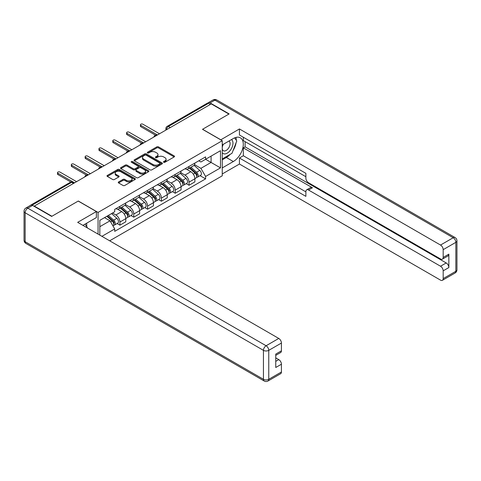 <?xml version="1.0" encoding="UTF-8"?>
<svg xmlns="http://www.w3.org/2000/svg" width="481" height="481" viewBox="0 0 481 481"><rect width="100%" height="100%" fill="white"/><g stroke="black" fill="none" stroke-linecap="round" stroke-linejoin="round"><path stroke-width="0.72" d="M163.72 162.265A0.86 0.499 0 0 0 164.941 162.265L174.176 156.932A1.233 0.709 0 0 0 174.537 156.427A1.233 0.709 0 0 0 174.176 155.928L158.526 146.891A1.233 0.709 0 0 0 156.788 146.891L147.547 152.224A0.86 0.499 0 0 0 147.294 152.573A0.86 0.499 0 0 0 147.547 152.928A0.86 0.499 0 0 0 148.767 152.928L149.964 152.236A3.932 2.273 0 0 1 155.525 152.236L156.83 152.988A3.932 2.273 0 0 1 157.984 154.593A3.932 2.273 0 0 1 156.83 156.205L155.634 156.89A0.86 0.499 0 0 0 155.381 157.245A0.86 0.499 0 0 0 155.634 157.594A0.86 0.499 0 0 0 156.854 157.594L158.051 156.908A3.932 2.273 0 0 1 163.612 156.908L164.917 157.66A3.932 2.273 0 0 1 166.071 159.265A3.932 2.273 0 0 1 164.917 160.87L163.72 161.562A0.86 0.499 0 0 0 163.468 161.911A0.86 0.499 0 0 0 163.72 162.265L163.72 161.562M118.615 181.932A1.233 0.709 0 0 0 118.254 182.431A1.233 0.709 0 0 0 118.615 182.936L123.01 185.468A1.233 0.709 0 0 0 124.747 185.468L135.005 179.545A1.233 0.709 0 0 0 135.365 179.046A1.233 0.709 0 0 0 135.005 178.541L119.354 169.504A1.233 0.709 0 0 0 117.617 169.504L107.353 175.433A1.233 0.709 0 0 0 106.992 175.932A1.233 0.709 0 0 0 107.353 176.431L112.662 179.497A1.233 0.709 0 0 0 114.4 179.497L118.789 176.96A1.233 0.709 0 0 0 119.15 176.461A1.233 0.709 0 0 0 118.789 175.956L116.161 174.441A3.289 1.9 0 0 1 115.193 173.094A3.289 1.9 0 0 1 117.226 171.338A3.289 1.9 0 0 1 120.809 171.753L131.115 177.699A3.289 1.9 0 0 1 132.077 179.046A3.289 1.9 0 0 1 130.05 180.796A3.289 1.9 0 0 1 126.461 180.387L124.747 179.395A1.233 0.709 0 0 0 123.01 179.395L118.615 181.932L118.615 182.936L123.01 180.417L123.01 179.395M98.058 212.422L78.301 201.016L51.906 216.258L34.277 206.078L211.267 103.896L228.896 114.069L202.495 129.311L222.252 140.717L98.058 212.422L98.058 234.109M150.048 169.859A1.233 0.709 0 0 0 151.786 169.859L162.049 163.931A1.233 0.709 0 0 0 162.41 163.432A1.233 0.709 0 0 0 162.049 162.927L146.398 153.896A1.233 0.709 0 0 0 144.661 153.896L134.397 159.818A1.233 0.709 0 0 0 134.037 160.317A1.233 0.709 0 0 0 134.397 160.822L150.048 169.859M131.74 162.452A0.86 0.499 0 0 1 132.618 162.572L132.618 161.55L148.527 170.737A1.233 0.709 0 0 1 148.888 171.236A1.233 0.709 0 0 1 148.527 171.741L138.269 177.663A1.233 0.709 0 0 1 136.526 177.663L120.875 168.627L120.875 167.622A1.233 0.709 0 0 0 120.515 168.128A1.233 0.709 0 0 0 120.875 168.627M120.875 167.622L125.27 165.091A1.233 0.709 0 0 1 127.008 165.091L133.351 168.753A1.233 0.709 0 0 0 135.095 168.753L138.005 167.069A1.233 0.709 0 0 0 138.366 166.57A1.233 0.709 0 0 0 138.005 166.065L131.397 162.253A0.86 0.499 0 0 1 131.145 161.899A0.86 0.499 0 0 1 131.68 161.442A0.86 0.499 0 0 1 132.618 161.55M109.662 240.807L222.252 175.805L222.252 140.717M34.277 206.078L34.277 206.385M30.622 205.285A2.507 1.449 -120 0 0 30.279 205.393A2.507 1.449 -120 0 0 30.008 205.634M170.25 127.573L168.392 126.503A2.507 1.449 60 0 0 167.141 126.377L207.269 103.211A2.507 1.449 60 0 1 208.52 103.331L168.392 126.503A2.507 1.449 120 0 0 166.618 129.569L166.618 129.672M210.383 104.407L208.52 103.331M189.033 166.444A5.76 3.325 60 0 1 187.837 169.029L193.687 165.656A5.76 3.325 -120 0 0 194.877 163.071M180.736 172.649L184.957 175.09A5.76 3.325 60 0 1 189.033 182.143L194.877 178.77A5.76 3.325 -120 0 0 190.807 171.711L186.622 169.294M194.877 178.77L194.877 181.89L189.033 185.263L186.231 183.646M187.837 169.029A5.76 3.325 60 0 1 185.005 168.771M189.033 182.143L189.033 185.263M175.21 174.423A5.76 3.325 60 0 1 174.02 177.008L179.864 173.635A5.76 3.325 -120 0 0 181.06 171.05M172.408 191.624L175.21 193.242L181.06 189.869L181.06 186.748A5.76 3.325 -120 0 0 176.984 179.69L172.799 177.273M174.02 177.008A5.76 3.325 60 0 1 171.182 176.749M166.913 180.628L171.14 183.063A5.76 3.325 60 0 1 175.21 190.121L175.21 193.242M161.394 182.401A5.76 3.325 60 0 1 160.203 184.987L166.047 181.614A5.76 3.325 -120 0 0 167.238 179.022M158.592 199.603L161.394 201.22L167.238 197.847L167.238 194.727A5.76 3.325 -120 0 0 163.167 187.668L158.983 185.251M160.203 184.987A5.76 3.325 60 0 1 157.365 184.728M153.096 188.606L157.317 191.041A5.76 3.325 60 0 1 161.394 198.1L161.394 201.22M147.577 190.38A5.76 3.325 60 0 1 146.38 192.965L152.23 189.592A5.76 3.325 -120 0 0 153.421 187.001M144.769 207.582L147.577 209.199L153.421 205.826L153.421 202.705A5.76 3.325 -120 0 0 149.344 195.647L145.16 193.23M146.38 192.965A5.76 3.325 60 0 1 143.542 192.707M139.28 196.585L143.5 199.02A5.76 3.325 60 0 1 147.577 206.078L147.577 209.199M133.754 198.358A5.76 3.325 60 0 1 132.564 200.944L138.408 197.571A5.76 3.325 -120 0 0 139.604 194.979M130.952 215.56L133.754 217.178L139.604 213.804L139.604 210.684A5.76 3.325 -120 0 0 135.528 203.625L131.343 201.208M132.564 200.944A5.76 3.325 60 0 1 129.726 200.685M125.457 204.563L129.684 206.998A5.76 3.325 60 0 1 133.754 214.057L133.754 217.178M119.937 206.337A5.76 3.325 60 0 1 118.741 208.922L124.591 205.549A5.76 3.325 -120 0 0 125.781 202.958M117.136 223.539L119.937 225.156L125.781 221.783L125.781 218.663A5.76 3.325 -120 0 0 121.705 211.604L117.52 209.187M118.741 208.922A5.76 3.325 60 0 1 115.903 208.664M112.494 213.035L115.861 214.977A5.76 3.325 60 0 1 119.937 222.036L119.937 225.156M198.821 160.792L200.902 161.995L220.478 150.691L211.093 156.115L211.093 162.452L200.902 168.338L194.552 164.67M99.826 235.131L99.826 220.352L114.712 211.754L114.712 209.355L205.597 156.878L205.597 159.283L220.478 167.875L205.597 176.467L200.902 168.338M220.478 150.691L220.478 167.875M99.826 226.689L110.017 220.809L114.712 228.944L114.712 231.343L205.597 178.872L205.597 176.467M114.712 228.944L101.912 236.333M110.017 220.809L104.521 217.64M200.048 175.667L205.597 178.872M164.063 162.386L164.917 161.893A3.932 2.273 0 0 0 166.071 160.287L166.071 159.265M157.984 154.593L157.984 155.622A3.932 2.273 0 0 1 156.83 157.227L155.982 157.72M174.164 156.938L158.526 147.914A1.233 0.709 0 0 0 156.788 147.914L147.895 153.048M162.049 162.927L162.049 163.931L146.398 154.918A1.233 0.709 0 0 0 144.661 154.918L134.415 160.828L134.397 159.818M159.872 163.78A0.86 0.499 0 0 0 160.125 163.432A0.86 0.499 0 0 0 159.872 163.083L146.134 155.147A0.86 0.499 0 0 0 144.919 155.147L143.657 155.874A3.932 2.273 0 0 0 142.508 157.485A3.932 2.273 0 0 0 143.657 159.091L153.048 164.508A3.932 2.273 0 0 0 158.616 164.508L159.872 163.78L159.872 164.809A0.86 0.499 0 0 0 160.125 164.454L160.125 163.432M142.508 157.485L142.508 158.508A3.932 2.273 0 0 0 143.657 160.113L143.657 159.091M159.872 164.809L158.616 165.536A3.932 2.273 0 0 1 153.048 165.536L143.657 160.113M120.893 168.639L125.27 166.113L125.27 165.091M138.366 166.57L138.366 167.592A1.233 0.709 0 0 1 138.005 168.091L135.095 169.775A1.233 0.709 0 0 1 133.351 169.775L127.008 166.113A1.233 0.709 0 0 0 125.27 166.113M132.618 162.572L148.509 171.747M139.941 172.553A3.289 1.9 0 0 0 143.524 172.968A3.289 1.9 0 0 0 145.557 171.212A3.289 1.9 0 0 0 144.595 169.871L140.963 167.773A1.233 0.709 0 0 0 139.225 167.773L136.309 169.456A1.233 0.709 0 0 0 135.949 169.955A1.233 0.709 0 0 0 136.309 170.46L139.941 172.553L139.941 173.581A3.289 1.9 0 0 0 143.524 173.99A3.289 1.9 0 0 0 145.557 172.234L145.557 171.212M135.949 169.955L135.949 170.983A1.233 0.709 0 0 0 136.309 171.483L136.309 170.46M139.941 173.581L136.309 171.483M132.077 179.046L132.077 180.068A3.289 1.9 0 0 1 130.05 181.824A3.289 1.9 0 0 1 126.461 181.409L124.747 180.417A1.233 0.709 0 0 0 123.01 180.417M115.193 173.094L115.193 174.116A3.289 1.9 0 0 0 116.161 175.463L116.161 174.441M118.771 176.972L116.161 175.463M134.993 179.557L119.354 170.527A1.233 0.709 0 0 0 117.617 170.527L107.371 176.443M189.43 168.109L195.064 173.136A3.133 1.81 60 0 1 196.044 177.976L194.877 178.655M189.58 168.242L192.232 169.775M190.001 167.785L196.266 173.376A1.503 0.866 60 0 1 196.735 175.697A1.503 0.866 60 0 1 196.603 175.751M190.939 167.244L196.567 172.264A3.133 1.81 60 0 1 197.553 177.11A3.133 1.81 60 0 1 196.609 177.212M194.077 165.356L199.759 170.424A3.133 1.81 60 0 1 200.739 175.27L197.553 177.11M155.525 135.179L140.843 126.707A1.443 0.83 180 0 1 140.422 126.118L140.422 124.789A1.443 0.83 -0 0 0 140.843 125.373L157.449 134.963M159.488 133.79L142.881 124.2A1.443 0.83 -0 0 0 141.312 124.02A1.443 0.83 -0 0 0 140.422 124.789M175.613 176.088L181.247 181.115A3.133 1.81 60 0 1 182.227 185.955L181.06 186.634M175.763 176.22L178.415 177.754M176.178 175.763L182.449 181.355A1.503 0.866 60 0 1 182.918 183.676A1.503 0.866 60 0 1 182.78 183.73M177.116 175.222L182.75 180.243A3.133 1.81 60 0 1 183.736 185.089A3.133 1.81 60 0 1 182.786 185.191M180.261 173.334L185.937 178.403A3.133 1.81 60 0 1 186.923 183.249L183.736 185.089M161.796 184.067L167.424 189.093A3.133 1.81 60 0 1 168.41 193.933L167.238 194.613M161.941 184.199L164.592 185.732M162.362 183.742L168.627 189.334A1.503 0.866 60 0 1 169.102 191.654A1.503 0.866 60 0 1 168.963 191.709M163.299 183.201L168.933 188.221A3.133 1.81 60 0 1 169.913 193.067A3.133 1.81 60 0 1 168.969 193.164M166.438 181.313L172.12 186.381A3.133 1.81 60 0 1 173.1 191.228L169.913 193.067M220.743 139.851L239.436 128.956L440.524 245.051L453.192 237.74L214.899 100.162L210.113 102.922L229.16 113.919L202.585 129.263L220.743 139.749M222.252 144.913L233.327 138.516A14.093 8.135 120 0 1 240.374 137.819A14.093 8.135 120 0 1 242.532 149.116A14.093 8.135 120 0 1 233.327 161.532L222.252 167.929M222.252 173.96L239.436 164.039L239.436 158.002L305.874 196.362L305.874 191.558A3.758 2.171 -120 0 1 306.656 189.833A3.758 2.171 -120 0 1 308.531 190.019L440.524 266.227L446.194 262.951A3.758 2.171 60 0 1 448.851 267.556L448.851 254.154A3.758 2.171 60 0 1 448.076 255.874L442.406 259.151A3.758 2.171 -120 0 0 443.181 257.431L443.181 249.657A3.758 2.171 -120 0 0 440.524 245.051M245.106 141.636L245.106 146.855L243.332 147.877L243.332 155.754L239.436 158.002M243.332 137.241L243.332 140.614L305.874 176.725M442.406 259.151A3.758 2.171 -120 0 1 440.524 258.964L308.531 182.756A3.758 2.171 -120 0 1 305.874 178.156L305.874 173.346L239.436 134.993L239.436 128.956M239.436 164.039L440.524 280.134A3.758 2.171 -120 0 0 442.406 280.321A3.758 2.171 -120 0 0 443.181 278.601L443.181 270.827A3.758 2.171 -120 0 0 440.524 266.227M210.113 102.922A3.758 2.171 -120 0 0 208.237 102.736A3.758 2.171 -120 0 0 207.84 103.096M243.332 147.877L312.434 187.77L308.531 190.019M245.106 146.855L446.194 262.951M243.332 155.754L305.874 191.865M306.656 189.833L310.552 187.584A3.758 2.171 60 0 1 312.434 187.77M222.252 159.848L226.329 157.491A14.093 8.135 120 0 0 230.231 154.317M233.032 150.631A14.093 8.135 120 0 0 236.063 142.809M236.291 140.29A14.093 8.135 120 0 0 235.943 137.41M32.594 205.417L27.808 208.177A3.758 2.171 -120 0 0 25.932 207.99L30.712 205.231A3.758 2.171 60 0 1 32.594 205.417L51.635 216.414L78.211 201.07L96.374 211.55L96.374 217.586L83.796 224.849A14.093 8.135 120 0 0 82.942 225.385M96.374 211.55L77.681 222.342L278.77 338.438A3.758 2.171 60 0 1 281.427 343.043L281.427 350.817A3.758 2.171 60 0 1 280.645 352.537L275.757 355.363M86.718 226.557L86.718 223.16M275.757 361.351L278.77 359.614A3.758 2.171 60 0 1 281.427 364.219L281.427 371.993A3.758 2.171 60 0 1 280.645 373.713L267.977 381.024A3.758 2.171 -120 0 0 268.759 379.305L281.427 371.993M281.427 350.817L275.757 354.088L275.757 367.49L281.427 364.219M278.77 359.614L275.757 357.876M222.252 152.736A8.141 4.702 120 0 0 228.728 152.038A8.141 4.702 120 0 0 232.972 143.176A8.141 4.702 120 0 0 231.493 139.58M222.931 144.516A8.141 4.702 120 0 0 222.252 145.983M222.252 148.707A5.574 3.217 120 0 0 223.376 150.721A5.574 3.217 120 0 0 227.675 149.224A5.574 3.217 120 0 0 230.104 143.615A5.574 3.217 120 0 0 228.95 141.065A5.574 3.217 120 0 0 228.932 141.053M223.394 144.252A5.574 3.217 120 0 0 222.252 147.595M234.596 137.879L236.778 140.975L231.992 153.301L222.432 158.82M85.023 224.14L87.247 227.309L87.067 227.766M141.703 143.158L127.026 134.686A1.443 0.83 180 0 1 126.599 134.097L126.599 132.768A1.443 0.83 -0 0 0 127.026 133.351L143.633 142.941M145.671 141.769L129.058 132.179A1.443 0.83 -0 0 0 127.489 131.998A1.443 0.83 -0 0 0 126.599 132.768M127.886 151.136L113.203 142.665A1.443 0.83 180 0 1 112.782 142.075L112.782 140.747A1.443 0.83 -0 0 0 113.203 141.33L129.816 150.92M131.848 149.747L115.242 140.157A1.443 0.83 -0 0 0 113.672 139.977A1.443 0.83 -0 0 0 112.782 140.747M147.974 192.045L153.607 197.072A3.133 1.81 60 0 1 154.587 201.912L153.421 202.591M148.124 192.178L150.775 193.711M148.545 191.721L154.81 197.312A1.503 0.866 60 0 1 155.279 199.633A1.503 0.866 60 0 1 155.141 199.687M149.483 191.179L155.11 196.2A3.133 1.81 60 0 1 156.097 201.046A3.133 1.81 60 0 1 155.147 201.142M152.621 189.292L158.303 194.36A3.133 1.81 60 0 1 159.283 199.206L156.097 201.046M134.157 200.024L139.785 205.05A3.133 1.81 60 0 1 140.771 209.89L139.598 210.57M134.307 200.156L136.953 201.689M134.722 199.699L140.987 205.285A1.503 0.866 60 0 1 141.462 207.612A1.503 0.866 60 0 1 141.324 207.666M135.66 199.158L141.294 204.178A3.133 1.81 60 0 1 142.274 209.025A3.133 1.81 60 0 1 141.33 209.121M138.799 197.27L144.48 202.339A3.133 1.81 60 0 1 145.466 207.179L142.274 209.025M120.334 208.002L125.968 213.029A3.133 1.81 60 0 1 126.948 217.869L125.781 218.542M120.484 208.135L123.136 209.668M120.905 207.678L127.17 213.263A1.503 0.866 60 0 1 127.639 215.59A1.503 0.866 60 0 1 127.507 215.644M121.843 207.131L127.471 212.157A3.133 1.81 60 0 1 128.457 217.003A3.133 1.81 60 0 1 127.513 217.099M124.982 205.249L130.664 210.317A3.133 1.81 60 0 1 131.644 215.157L128.457 217.003M114.063 159.115L99.387 150.637A1.443 0.83 180 0 1 98.96 150.054L98.96 148.719A1.443 0.83 -0 0 0 99.387 149.308L115.993 158.898M118.031 157.726L101.425 148.136A1.443 0.83 -0 0 0 99.85 147.956A1.443 0.83 -0 0 0 98.96 148.719M100.246 167.093L85.564 158.616A1.443 0.83 180 0 1 85.143 158.033L85.143 156.698A1.443 0.83 -0 0 0 85.564 157.287L102.176 166.877M104.215 165.704L87.602 156.115A1.443 0.83 -0 0 0 86.033 155.934A1.443 0.83 -0 0 0 85.143 156.698M86.424 175.072L71.747 166.594A1.443 0.83 180 0 1 71.326 166.011L71.326 164.676A1.443 0.83 -0 0 0 71.747 165.266L88.354 174.856M90.392 173.683L73.785 164.093A1.443 0.83 -0 0 0 72.216 163.913A1.443 0.83 -0 0 0 71.326 164.676M106.86 216.288L112.145 221.007A3.133 1.81 60 0 1 113.131 225.848L112.975 225.938M106.914 216.258L109.319 217.646M107.431 215.963L113.354 221.242A1.503 0.866 60 0 1 113.823 223.569A1.503 0.866 60 0 1 113.684 223.623M108.369 215.422L113.654 220.136A3.133 1.81 60 0 1 114.634 224.982A3.133 1.81 60 0 1 113.69 225.078M111.556 213.576L116.841 218.296A3.133 1.81 60 0 1 117.827 223.136L114.634 224.982M70.833 182.028L57.924 174.573A1.443 0.83 180 0 1 57.504 173.99L57.504 172.655A1.443 0.83 -0 0 0 57.924 173.244L74.537 182.834M76.575 181.662L59.963 172.072A1.443 0.83 -0 0 0 58.393 171.891A1.443 0.83 -0 0 0 57.504 172.655M166.709 129.617L166.618 129.569A2.507 1.449 0 0 1 165.885 128.547L165.885 130.092M133.754 214.057L139.604 210.684M147.577 206.078L153.421 202.705M161.394 198.1L167.238 194.727M175.21 190.121L181.06 186.748M119.937 222.036L125.781 218.663M115.861 214.977L121.705 211.604M129.684 206.998L135.528 203.625M143.5 199.02L149.344 195.647M157.317 191.041L163.167 187.668M171.14 183.063L176.984 179.69M184.957 175.09L190.807 171.711M156.896 135.287A2.507 1.449 120 0 0 155.79 135.925M143.079 143.26A2.507 1.449 120 0 0 141.973 143.903M129.257 151.238A2.507 1.449 120 0 0 128.15 151.882M115.44 159.217A2.507 1.449 120 0 0 114.334 159.86M101.623 167.196A2.507 1.449 120 0 0 100.517 167.839M87.801 175.174A2.507 1.449 120 0 0 86.694 175.818M73.521 183.423L71.657 182.347L32.107 205.183M74.254 183.002L72.908 182.227A2.507 1.449 120 0 0 71.657 182.347A2.507 1.449 60 0 0 70.406 182.227L30.279 205.393M164.917 161.893L164.917 160.87M155.634 157.594L155.634 156.89M156.83 157.227L156.83 156.205M147.547 152.928L147.547 152.224M156.788 147.914L156.788 146.891M158.526 147.914L158.526 146.891M174.176 156.932L174.176 155.928M144.661 154.918L144.661 153.896M146.398 154.918L146.398 153.896M153.048 165.536L153.048 164.508M158.616 165.536L158.616 164.508M127.008 166.113L127.008 165.091M133.351 169.775L133.351 168.753M135.095 169.775L135.095 168.753M138.005 168.091L138.005 167.069M148.527 171.741L148.527 170.737M124.747 180.417L124.747 179.395M126.461 181.409L126.461 180.387M118.789 176.96L118.789 175.956M107.353 176.431L107.353 175.433M117.617 170.527L117.617 169.504M119.354 170.527L119.354 169.504M135.005 179.545L135.005 178.541M195.064 173.136L193.308 174.152M197.048 175.012L196.482 175.337M199.759 170.424L196.567 172.264M140.843 125.373L140.843 126.707M181.247 181.115L179.485 182.131M183.231 182.99L182.666 183.315M185.937 178.403L182.75 180.243M167.424 189.093L165.668 190.103M169.408 190.969L168.849 191.294M172.12 186.381L168.933 188.221M443.181 257.431L448.851 254.154M448.851 267.556L443.181 270.827M443.181 278.601L455.85 271.29L455.85 242.34L443.181 249.657M226.329 157.491L233.327 161.532M455.85 271.29A3.758 2.171 60 0 1 455.068 273.01A3.758 3.758 0 0 0 456.95 269.757A3.758 2.171 180 0 1 455.85 271.29M455.85 242.34A3.758 2.171 0 0 0 456.95 240.807A3.758 3.758 0 0 0 455.068 237.554A3.758 2.171 -60 0 0 453.192 237.74A3.758 2.171 60 0 1 455.85 242.34M208.237 102.736L213.023 99.976A3.758 2.171 60 0 1 214.899 100.162A3.758 2.171 -60 0 1 216.781 99.976L455.068 237.554M25.932 207.99A3.758 3.758 0 0 0 24.05 211.243A3.758 2.171 180 0 0 25.15 212.782A3.758 2.171 -60 0 1 27.808 208.177L266.101 345.755A3.758 2.171 -60 0 0 263.444 350.354L25.15 212.782L25.15 241.727L263.444 379.305L263.444 350.354A3.758 2.171 0 0 0 268.759 350.354L268.759 379.305A3.758 2.171 180 0 1 263.444 379.305A3.758 2.171 -60 0 0 264.219 381.024A3.758 3.758 0 0 0 267.977 381.024M281.427 343.043L268.759 350.354A3.758 2.171 -120 0 0 266.101 345.755L278.77 338.438M25.932 243.446A3.758 2.171 -60 0 1 25.15 241.727A3.758 2.171 0 0 1 24.05 240.193A3.758 3.758 0 0 0 25.932 243.446L264.219 381.024M127.026 133.351L127.026 134.686M113.203 141.33L113.203 142.665M153.607 197.072L151.852 198.082M155.591 198.948L155.026 199.272M158.303 194.36L155.11 196.2M139.785 205.05L138.029 206.06M141.775 206.926L141.21 207.251M144.48 202.339L141.294 204.178M125.968 213.029L124.212 214.039M127.952 214.905L127.387 215.229M130.664 210.317L127.471 212.157M99.387 149.308L99.387 150.637M85.564 157.287L85.564 158.616M71.747 165.266L71.747 166.594M112.145 221.007L110.636 221.879M114.135 222.883L113.57 223.208M116.841 218.296L113.654 220.136M57.924 173.244L57.924 174.573M157.113 135.161A2.507 2.507 0 0 0 153.896 137.019M143.29 143.14A2.507 2.507 0 0 0 140.079 144.997M129.473 151.118A2.507 2.507 0 0 0 126.256 152.976M115.65 159.097A2.507 2.507 0 0 0 112.44 160.955M101.834 167.075A2.507 2.507 0 0 0 98.617 168.933M88.017 175.054A2.507 2.507 0 0 0 84.8 176.912M72.908 182.227A2.507 2.507 0 0 0 70.406 182.227M167.141 126.377A2.507 2.507 0 0 0 165.885 128.547M442.406 280.321L455.068 273.01M456.95 269.757L456.95 240.807M216.781 99.976A3.758 3.758 0 0 0 213.023 99.976M24.05 211.243L24.05 240.193"/></g></svg>
